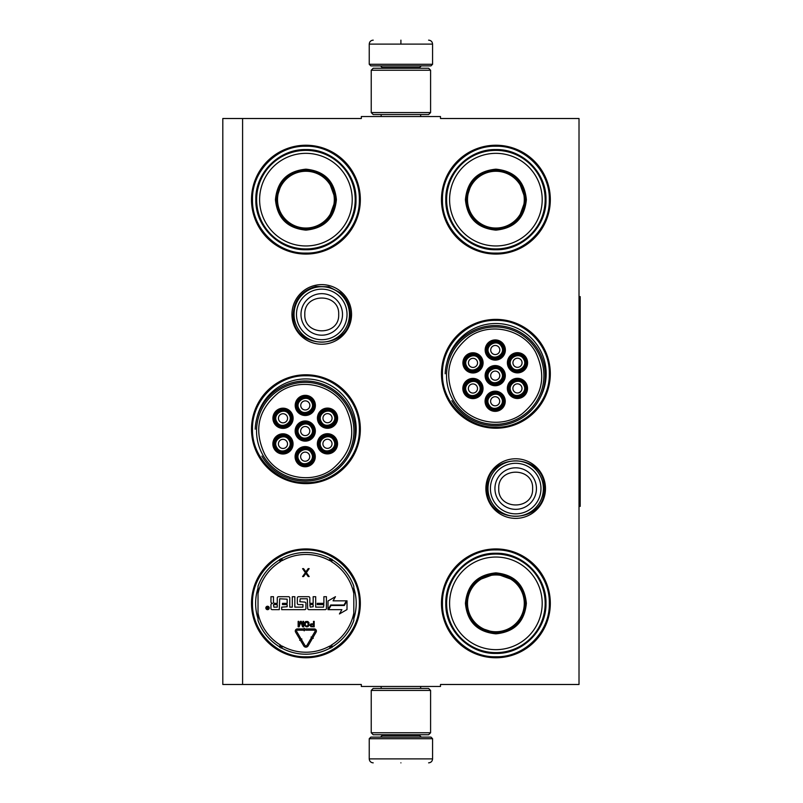 <?xml version="1.0" encoding="UTF-8"?>
<svg xmlns="http://www.w3.org/2000/svg" width="803" height="803" viewBox="0 0 803 803"><rect width="100%" height="100%" fill="white"/><g stroke="black" fill="none" stroke-linecap="round" stroke-linejoin="round"><path stroke-width="1.2" d="M242.596 118.513L361.33 118.513L361.33 116.535L440.486 116.535L440.486 118.513L579.013 118.513L579.013 684.487L440.486 684.487L440.486 686.465L361.33 686.465L361.33 684.487L242.596 684.487L242.596 118.513L222.802 118.513L222.802 684.487L242.596 684.487M545.488 488.575A29.801 29.801 0 0 1 515.687 518.377A29.801 29.801 0 0 1 485.885 488.575A29.801 29.801 0 0 1 515.687 458.774A29.801 29.801 0 0 1 545.488 488.575M351.553 314.425A29.801 29.801 0 0 1 321.752 344.226A29.801 29.801 0 0 1 291.951 314.425A29.801 29.801 0 0 1 321.752 284.623A29.801 29.801 0 0 1 351.553 314.425M360.336 603.354A54.423 54.423 0 0 1 305.923 657.767A54.423 54.423 0 0 1 251.5 603.354A54.423 54.423 0 0 1 305.923 548.931A54.423 54.423 0 0 1 360.336 603.354M360.336 429.203A54.423 54.423 0 0 1 305.923 483.627A54.423 54.423 0 0 1 251.5 429.203A54.423 54.423 0 0 1 305.923 374.78A54.423 54.423 0 0 1 360.336 429.203M360.336 199.646A54.423 54.423 0 0 1 305.923 254.069A54.423 54.423 0 0 1 251.5 199.646A54.423 54.423 0 0 1 305.923 145.233A54.423 54.423 0 0 1 360.336 199.646M550.316 603.354A54.423 54.423 0 0 1 495.893 657.767A54.423 54.423 0 0 1 441.469 603.354A54.423 54.423 0 0 1 495.893 548.931A54.423 54.423 0 0 1 550.316 603.354M550.316 373.796A54.423 54.423 0 0 1 495.893 428.22A54.423 54.423 0 0 1 441.469 373.796A54.423 54.423 0 0 1 495.893 319.373A54.423 54.423 0 0 1 550.316 373.796M550.316 199.646A54.423 54.423 0 0 1 495.893 254.069A54.423 54.423 0 0 1 441.469 199.646A54.423 54.423 0 0 1 495.893 145.233A54.423 54.423 0 0 1 550.316 199.646M258.024 588.027A50.278 50.278 0 0 0 258.024 618.671M353.812 618.671A50.278 50.278 0 0 0 353.812 588.027M350.469 452.521A50.278 50.278 0 0 0 311.564 379.247A50.278 50.278 0 0 0 256.91 417.982M540.439 397.104A50.278 50.278 0 0 0 501.544 323.83A50.278 50.278 0 0 0 446.88 362.575M305.923 375.774C334.47 375.041 360.085 400.657 359.353 429.203C360.085 457.76 334.47 483.366 305.923 482.633C277.366 483.366 251.761 457.76 252.483 429.203C251.761 400.657 277.366 375.041 305.923 375.774M495.893 320.367C524.449 319.634 550.055 345.24 549.322 373.796C550.055 402.343 524.449 427.959 495.893 427.226C467.346 427.959 441.73 402.343 442.463 373.796C441.73 345.24 467.346 319.634 495.893 320.367M495.893 146.216C524.449 145.484 550.055 171.099 549.322 199.646C550.055 228.203 524.449 253.808 495.893 253.086C467.346 253.808 441.73 228.203 442.463 199.646C441.73 171.099 467.346 145.484 495.893 146.216M305.923 656.784C277.366 657.516 251.761 631.901 252.483 603.354C251.761 574.797 277.366 549.192 305.923 549.914C334.47 549.192 360.085 574.797 359.353 603.354C360.085 631.901 334.47 657.516 305.923 656.784M495.893 549.914C524.449 549.192 550.055 574.797 549.322 603.354C550.055 631.901 524.449 657.516 495.893 656.784C467.346 657.516 441.73 631.901 442.463 603.354C441.73 574.797 467.346 549.192 495.893 549.914M305.923 253.086C277.366 253.808 251.761 228.203 252.483 199.646C251.761 171.099 277.366 145.484 305.923 146.216C334.47 145.484 360.085 171.099 359.353 199.646C360.085 228.203 334.47 253.808 305.923 253.086M349.456 314.425A27.703 27.703 0 0 1 321.752 342.128A27.703 27.703 0 0 1 294.049 314.425A27.703 27.703 0 0 1 321.752 286.721A27.703 27.703 0 0 1 349.456 314.425M347.026 314.425A25.274 25.274 0 0 1 321.752 339.699A25.274 25.274 0 0 1 296.478 314.425A25.274 25.274 0 0 1 321.752 289.15A25.274 25.274 0 0 1 347.026 314.425M543.39 488.575A27.703 27.703 0 0 1 515.687 516.279A27.703 27.703 0 0 1 487.983 488.575A27.703 27.703 0 0 1 515.687 460.872A27.703 27.703 0 0 1 543.39 488.575M540.961 488.575A25.274 25.274 0 0 1 515.687 513.85A25.274 25.274 0 0 1 490.412 488.575A25.274 25.274 0 0 1 515.687 463.301A25.274 25.274 0 0 1 540.961 488.575M432.566 64.29L430.99 65.876L370.825 65.876L369.239 64.29L432.566 64.29L432.566 44.105C432.335 41.706 431.01 40.381 428.611 40.15M400.908 40.15C436.651 40.15 436.651 40.15 400.908 40.15C365.164 40.15 365.164 40.15 400.908 40.15M400.908 40.291L400.908 43.804M369.239 738.71L432.566 738.71L430.99 737.124L370.825 737.124L369.239 738.71L369.239 758.895C369.48 761.294 370.795 762.619 373.204 762.85M400.908 762.85C436.651 762.85 436.651 762.85 400.908 762.85C365.164 762.85 365.164 762.85 400.908 762.85M371.227 732.768L430.589 732.768L428.611 734.745L373.204 734.745L371.227 732.768L371.227 690.419L373.204 688.442L428.611 688.442L430.589 690.419L371.227 690.419M430.589 70.232L371.227 70.232L373.204 68.255L428.611 68.255L430.589 70.232L430.589 112.581L371.227 112.581L373.204 114.558L428.611 114.558L430.589 112.581M336.397 199.646C334.59 218.165 324.432 228.323 305.923 230.13C287.404 228.323 277.246 218.165 275.439 199.646C277.246 181.137 287.404 170.979 305.923 169.172C324.432 170.979 334.59 181.137 336.397 199.646M328.638 218.747L335.604 199.646C333.837 217.683 323.95 227.57 305.923 229.337C287.886 227.57 277.999 217.683 276.232 199.646C277.999 181.619 287.886 171.732 305.923 169.965C323.95 171.732 333.837 181.619 335.604 199.646L328.638 180.555M355.197 199.646A49.274 49.274 0 0 0 305.923 150.372A49.274 49.274 0 0 0 256.639 199.646A49.274 49.274 0 0 0 305.923 248.93A49.274 49.274 0 0 0 355.197 199.646M352.226 199.646A46.303 46.303 0 0 0 305.923 153.343A46.303 46.303 0 0 0 259.61 199.646A46.303 46.303 0 0 0 305.923 245.959A46.303 46.303 0 0 0 352.226 199.646M281.903 182.201L276.232 199.646M255.836 199.646C255.143 172.886 279.153 148.876 305.923 149.569C332.683 148.876 356.693 172.886 356 199.646C356.693 226.416 332.683 250.426 305.923 249.733C279.153 250.426 255.143 226.416 255.836 199.646M334.309 199.646A28.396 28.396 0 0 1 305.923 228.042A28.396 28.396 0 0 1 277.527 199.646A28.396 28.396 0 0 1 305.923 171.26A28.396 28.396 0 0 1 334.309 199.646M335.112 199.646A29.189 29.189 0 0 1 305.923 228.835A29.189 29.189 0 0 1 276.734 199.646A29.189 29.189 0 0 1 305.923 170.457A29.189 29.189 0 0 1 335.112 199.646M334.319 439.853A7.92 7.92 0 0 0 323.499 436.952A7.92 7.92 0 0 0 320.608 447.763A7.92 7.92 0 0 0 331.418 450.664A7.92 7.92 0 0 0 334.319 439.853M333.626 440.245C329.411 432.064 316.312 439.632 321.29 447.371C325.506 455.552 338.605 447.984 333.626 440.245M331.398 441.53A4.547 4.547 0 0 1 329.732 447.753A4.547 4.547 0 0 1 323.519 446.087A4.547 4.547 0 0 1 325.185 439.863A4.547 4.547 0 0 1 331.398 441.53M312.096 427.086A7.92 7.92 0 0 0 301.286 424.195A7.92 7.92 0 0 0 298.385 435.005A7.92 7.92 0 0 0 309.195 437.906A7.92 7.92 0 0 0 312.096 427.086M311.403 427.487C307.188 419.307 294.089 426.865 299.067 434.604C303.283 442.784 316.382 435.226 311.403 427.487M309.185 428.772A4.547 4.547 0 0 1 307.519 434.985A4.547 4.547 0 0 1 301.296 433.319A4.547 4.547 0 0 1 302.962 427.106A4.547 4.547 0 0 1 309.185 428.772M312.156 401.46A7.92 7.92 0 0 0 301.336 398.569A7.92 7.92 0 0 0 298.445 409.379A7.92 7.92 0 0 0 309.255 412.28A7.92 7.92 0 0 0 312.156 401.46M311.464 401.861C307.248 393.681 294.149 401.239 299.128 408.978C303.343 417.159 316.442 409.6 311.464 401.861M309.235 403.146A4.547 4.547 0 0 1 307.569 409.359A4.547 4.547 0 0 1 301.356 407.693A4.547 4.547 0 0 1 303.022 401.48A4.547 4.547 0 0 1 309.235 403.146M289.813 439.954A7.92 7.92 0 0 0 279.002 437.053A7.92 7.92 0 0 0 276.102 447.863A7.92 7.92 0 0 0 286.922 450.764A7.92 7.92 0 0 0 289.813 439.954M289.13 440.345C284.914 432.165 271.815 439.733 276.794 447.472C281.01 455.652 294.109 448.084 289.13 440.345M286.902 441.63A4.547 4.547 0 0 1 285.236 447.853A4.547 4.547 0 0 1 279.022 446.187A4.547 4.547 0 0 1 280.679 439.964A4.547 4.547 0 0 1 286.902 441.63M312.036 452.711A7.92 7.92 0 0 0 301.225 449.821A7.92 7.92 0 0 0 298.325 460.631A7.92 7.92 0 0 0 309.135 463.532A7.92 7.92 0 0 0 312.036 452.711M311.353 453.113C307.137 444.932 294.039 452.49 299.007 460.239C303.223 468.41 316.322 460.852 311.353 453.113M309.125 454.398A4.547 4.547 0 0 1 307.459 460.611A4.547 4.547 0 0 1 301.235 458.945A4.547 4.547 0 0 1 302.902 452.731A4.547 4.547 0 0 1 309.125 454.398M289.873 414.328A7.92 7.92 0 0 0 279.063 411.427A7.92 7.92 0 0 0 276.162 422.237A7.92 7.92 0 0 0 286.972 425.138A7.92 7.92 0 0 0 289.873 414.328M289.19 414.719C284.975 406.539 271.876 414.107 276.844 421.846C281.06 430.027 294.159 422.458 289.19 414.719M286.962 416.004A4.547 4.547 0 0 1 285.296 422.227A4.547 4.547 0 0 1 279.073 420.561A4.547 4.547 0 0 1 280.739 414.338A4.547 4.547 0 0 1 286.962 416.004M334.369 414.228A7.92 7.92 0 0 0 323.559 411.327A7.92 7.92 0 0 0 320.658 422.137A7.92 7.92 0 0 0 331.478 425.038A7.92 7.92 0 0 0 334.369 414.228M333.687 414.619C329.471 406.438 316.372 414.007 321.351 421.746C325.566 429.926 338.665 422.358 333.687 414.619M331.458 415.904A4.547 4.547 0 0 1 329.792 422.127A4.547 4.547 0 0 1 323.579 420.461A4.547 4.547 0 0 1 325.245 414.238A4.547 4.547 0 0 1 331.458 415.904M300.784 423.332A8.903 8.903 0 0 1 312.949 426.594A8.903 8.903 0 0 1 309.687 438.759A8.903 8.903 0 0 1 297.522 435.497A8.903 8.903 0 0 1 300.784 423.332M310.289 439.783A10.088 10.088 0 0 1 296.498 436.089A10.088 10.088 0 0 1 300.192 422.308A10.088 10.088 0 0 1 313.983 426.002A10.088 10.088 0 0 1 310.289 439.783M278.511 436.2A8.903 8.903 0 0 1 290.676 439.462A8.903 8.903 0 0 1 287.414 451.617A8.903 8.903 0 0 1 275.248 448.365A8.903 8.903 0 0 1 278.511 436.2M288.006 452.651A10.088 10.088 0 0 1 274.214 448.957A10.088 10.088 0 0 1 277.908 435.166A10.088 10.088 0 0 1 291.7 438.86A10.088 10.088 0 0 1 288.006 452.651M278.561 410.574A8.903 8.903 0 0 1 290.726 413.826A8.903 8.903 0 0 1 287.474 425.991A8.903 8.903 0 0 1 275.309 422.739A8.903 8.903 0 0 1 278.561 410.574M288.066 427.025A10.088 10.088 0 0 1 274.275 423.332A10.088 10.088 0 0 1 277.968 409.54A10.088 10.088 0 0 1 291.76 413.234A10.088 10.088 0 0 1 288.066 427.025M309.637 464.385A8.903 8.903 0 0 0 312.889 452.219A8.903 8.903 0 0 0 300.724 448.957A8.903 8.903 0 0 0 297.471 461.123A8.903 8.903 0 0 0 309.637 464.385M300.131 447.933A10.088 10.088 0 0 0 296.437 461.715A10.088 10.088 0 0 0 310.229 465.409A10.088 10.088 0 0 0 313.923 451.627A10.088 10.088 0 0 0 300.131 447.933M323.067 410.474A8.903 8.903 0 0 0 319.805 422.639A8.903 8.903 0 0 0 331.97 425.891A8.903 8.903 0 0 0 335.232 413.736A8.903 8.903 0 0 0 323.067 410.474M332.562 426.925A10.088 10.088 0 0 0 336.256 413.133A10.088 10.088 0 0 0 322.475 409.44A10.088 10.088 0 0 0 318.781 423.231A10.088 10.088 0 0 0 332.562 426.925M300.844 397.706A8.903 8.903 0 0 0 297.582 409.871A8.903 8.903 0 0 0 309.747 413.133A8.903 8.903 0 0 0 313.009 400.968A8.903 8.903 0 0 0 300.844 397.706M310.339 414.157A10.088 10.088 0 0 0 314.033 400.376A10.088 10.088 0 0 0 300.252 396.682A10.088 10.088 0 0 0 296.558 410.463A10.088 10.088 0 0 0 310.339 414.157M331.91 451.517A8.903 8.903 0 0 1 319.745 448.265A8.903 8.903 0 0 1 323.007 436.099A8.903 8.903 0 0 1 335.172 439.361A8.903 8.903 0 0 1 331.91 451.517M322.415 435.065A10.088 10.088 0 0 1 336.196 438.759A10.088 10.088 0 0 1 332.502 452.551A10.088 10.088 0 0 1 318.721 448.857A10.088 10.088 0 0 1 322.415 435.065M264.789 454.398C277.396 477.785 311.002 485.142 332.221 469.163C352.477 452.129 356.964 431.643 345.681 407.693C333.084 384.306 299.479 376.948 278.26 392.928C257.994 409.962 253.507 430.458 264.789 454.398M347.398 406.709A48.682 48.682 0 0 0 280.899 388.883A48.682 48.682 0 0 0 263.083 455.391A48.682 48.682 0 0 0 329.581 473.208A48.682 48.682 0 0 0 347.398 406.709M261.878 456.084A50.067 50.067 0 0 0 330.274 474.402A50.067 50.067 0 0 0 293.175 382.459A50.067 50.067 0 0 0 255.203 429.203M258.024 620.468A50.86 50.86 0 0 0 279.324 646.696A50.86 50.86 0 0 1 258.024 620.468L258.024 586.23A50.86 50.86 0 0 1 279.324 560.002L280.357 561.688A2.77 2.77 0 0 0 281.301 560.715L280.889 558.627M353.812 586.23A50.86 50.86 0 0 0 332.512 560.002A50.86 50.86 0 0 1 353.812 586.23L353.812 620.468A50.86 50.86 0 0 1 332.512 646.696L331.478 645.01A2.77 2.77 0 0 0 330.535 645.983L330.946 648.071M281.672 648.061A50.86 50.86 0 0 0 330.163 648.061A50.86 50.86 0 0 1 281.672 648.061L282.616 646.315A2.77 2.77 0 0 0 281.301 645.983L279.695 647.379M332.141 647.379L330.535 645.983A2.77 2.77 0 0 0 329.22 646.315A48.883 48.883 0 0 1 282.616 646.315M330.163 558.637A50.86 50.86 0 0 0 281.672 558.637A50.86 50.86 0 0 1 330.163 558.637L329.22 560.384A2.77 2.77 0 0 0 330.535 560.715L332.141 559.32M279.695 559.32L281.301 560.715A2.77 2.77 0 0 0 282.616 560.384A48.883 48.883 0 0 1 329.22 560.384M280.889 648.071L281.301 645.983A2.77 2.77 0 0 0 280.357 645.01A48.883 48.883 0 0 1 258.024 613.131M269.246 607.961A1.706 1.706 0 0 0 267.55 606.255A1.706 1.706 0 0 0 265.843 607.961A1.706 1.706 0 0 0 267.55 609.658A1.706 1.706 0 0 0 269.246 607.961M272.197 609.658L279.283 609.658L279.675 598.777L287.163 599.179L287.163 603.354L282.485 603.354L282.485 604.599L287.163 604.599L287.163 606.737L281.692 607.128L281.692 609.658L304.668 609.658A1.245 1.245 0 0 0 305.923 608.413L305.923 603.354A1.245 1.245 0 0 0 304.668 602.099L299.82 601.708L300.222 598.777L307.308 598.777L307.7 608.413A1.245 1.245 0 0 0 308.944 609.658L325.175 609.658A1.245 1.245 0 0 0 326.419 608.413L326.419 596.699L323.89 596.699L323.89 603.354L317.245 603.354L317.245 604.599L323.89 604.599L323.499 607.128L315.689 607.128L315.689 596.699L313.16 596.699L313.16 603.354L309.838 603.354L309.838 597.944A1.245 1.245 0 0 0 308.593 596.699L298.575 596.699A1.245 1.245 0 0 0 297.331 597.944L297.331 603.354A1.245 1.245 0 0 0 298.575 604.599L302.952 604.599L302.952 607.128L294.831 607.128L294.831 596.699L292.302 596.699L292.302 607.128L289.773 607.128L289.773 597.944A1.245 1.245 0 0 0 288.528 596.699L278.511 596.699A1.245 1.245 0 0 0 277.266 597.944L277.266 603.354L274.726 603.354A1.245 1.245 0 0 1 273.482 602.099L273.482 596.699L270.952 596.699L270.952 601.768A1.586 1.586 0 0 0 272.538 603.354A1.586 1.586 0 0 0 270.952 604.93L270.952 608.413A1.245 1.245 0 0 0 272.197 609.658M328.598 609.658L341.907 609.658L339.428 613.954L347.006 609.587L347.006 600.835L344.306 605.502L330.997 605.502L328.598 609.658M333.074 600.835L335.463 596.689L328.005 600.995L328.005 609.658L330.706 604.99L344.005 604.99L346.414 600.835L333.074 600.835M299.67 640.262L300.222 639.941L303.735 645.893A2.529 2.529 0 0 0 308.111 645.883L311.875 639.399L310.781 638.766L307.017 645.241A1.265 1.265 0 0 1 304.829 645.251L301.306 639.298L301.858 638.977L300.121 638.536L299.67 640.262M315.017 631.479L311.614 637.331L311.072 637.01L311.524 638.746L313.26 638.285L312.708 637.963L316.111 632.122A2.138 2.138 0 0 0 314.264 628.91L305.923 628.91L305.923 630.174L314.264 630.174A0.873 0.873 0 0 1 315.017 631.479M299.368 638.515L300.463 637.873L296.688 631.489A0.873 0.873 0 0 1 297.441 630.174L304.166 630.174L304.166 630.847L305.431 629.552L304.166 628.237L304.166 628.91L297.441 628.91A2.138 2.138 0 0 0 295.594 632.132L299.368 638.515M309.978 625.075L310.881 626.701L314.184 626.822L314.184 621.361L313.501 621.361L313.501 623.801L310.881 623.911L309.978 625.075M306.334 626.822L307.81 626.701L308.944 625.537L308.944 622.636L307.81 621.472L305.762 621.472L304.628 622.636L304.628 625.537L306.334 626.822M300.412 621.361L298.826 625.657L298.826 621.361L298.144 621.361L298.144 626.822L299.168 626.822L300.874 621.944L302.58 626.822L303.604 626.822L303.604 621.361L302.922 621.361L302.922 625.657L301.326 621.361L300.412 621.361M305.883 571.836L303.574 568.634L302.58 568.634L305.391 572.68L302.58 576.554L303.574 576.554L305.883 573.352L308.191 576.554L309.175 576.554L306.375 572.68L309.175 568.634L308.191 568.634L305.883 571.836M330.946 558.627L330.535 560.715A2.77 2.77 0 0 0 331.478 561.688A48.883 48.883 0 0 1 353.812 593.568M266.967 609.146L266.787 606.747L267.489 607.791L268.282 606.747L268.282 609.146L266.967 609.146M273.482 604.599L277.266 604.599L277.266 607.128L273.883 607.128L273.482 604.599M309.838 604.599L313.16 604.599L313.16 606.737L310.229 607.128L309.838 604.599M313.501 624.493L313.501 626.24L310.771 625.888L311.002 624.614L313.501 624.493M306.334 626.119L305.311 625.427L305.311 622.757L307.7 622.174L308.262 625.427L306.334 626.119M267.299 608.222L268.001 608.734L267.299 608.222M526.366 199.646C524.56 218.165 514.402 228.323 495.893 230.13C477.383 228.323 467.226 218.165 465.419 199.646C467.226 181.137 477.383 170.979 495.893 169.172C514.402 170.979 524.56 181.137 526.366 199.646M518.618 218.747L525.574 199.646C523.817 217.683 513.92 227.57 495.893 229.337C477.865 227.57 467.968 217.683 466.212 199.646C467.968 181.619 477.865 171.732 495.893 169.965C513.92 171.732 523.817 181.619 525.574 199.646L518.618 180.555M545.167 199.646A49.274 49.274 0 0 0 495.893 150.372A49.274 49.274 0 0 0 446.619 199.646A49.274 49.274 0 0 0 495.893 248.93A49.274 49.274 0 0 0 545.167 199.646M542.196 199.646A46.303 46.303 0 0 0 495.893 153.343A46.303 46.303 0 0 0 449.59 199.646A46.303 46.303 0 0 0 495.893 245.959A46.303 46.303 0 0 0 542.196 199.646M471.883 182.201L466.212 199.646M445.806 199.646C445.123 172.886 469.133 148.876 495.893 149.569C522.653 148.876 546.662 172.886 545.98 199.646C546.662 226.416 522.653 250.426 495.893 249.733C469.133 250.426 445.123 226.416 445.806 199.646M524.289 199.646A28.396 28.396 0 0 1 495.893 228.042A28.396 28.396 0 0 1 467.507 199.646A28.396 28.396 0 0 1 495.893 171.26A28.396 28.396 0 0 1 524.289 199.646M525.082 199.646A29.189 29.189 0 0 1 495.893 228.835A29.189 29.189 0 0 1 466.704 199.646A29.189 29.189 0 0 1 495.893 170.457A29.189 29.189 0 0 1 525.082 199.646M524.289 384.446A7.92 7.92 0 0 0 513.478 381.545A7.92 7.92 0 0 0 510.578 392.356A7.92 7.92 0 0 0 521.398 395.257A7.92 7.92 0 0 0 524.289 384.446M523.606 384.838C519.39 376.657 506.291 384.225 511.27 391.964C515.486 400.145 528.585 392.577 523.606 384.838M521.378 386.123A4.547 4.547 0 0 1 519.712 392.346A4.547 4.547 0 0 1 513.498 390.68A4.547 4.547 0 0 1 515.165 384.456A4.547 4.547 0 0 1 521.378 386.123M502.066 371.679A7.92 7.92 0 0 0 491.255 368.778A7.92 7.92 0 0 0 488.354 379.598A7.92 7.92 0 0 0 499.175 382.489A7.92 7.92 0 0 0 502.066 371.679M501.383 372.07C497.167 363.9 484.068 371.458 489.047 379.197C493.263 387.377 506.362 379.819 501.383 372.07M499.155 373.365A4.547 4.547 0 0 1 497.489 379.578A4.547 4.547 0 0 1 491.275 377.912A4.547 4.547 0 0 1 492.942 371.699A4.547 4.547 0 0 1 499.155 373.365M502.126 346.053A7.92 7.92 0 0 0 491.316 343.152A7.92 7.92 0 0 0 488.415 353.972A7.92 7.92 0 0 0 499.225 356.863A7.92 7.92 0 0 0 502.126 346.053M501.443 346.444C497.228 338.274 484.129 345.832 489.107 353.571C493.323 361.751 506.422 354.193 501.443 346.444M499.215 347.739A4.547 4.547 0 0 1 497.549 353.952A4.547 4.547 0 0 1 491.326 352.286A4.547 4.547 0 0 1 492.992 346.073A4.547 4.547 0 0 1 499.215 347.739M479.792 384.547A7.92 7.92 0 0 0 468.982 381.646A7.92 7.92 0 0 0 466.081 392.456A7.92 7.92 0 0 0 476.892 395.357A7.92 7.92 0 0 0 479.792 384.547M479.1 384.938C474.884 376.758 461.785 384.326 466.764 392.065C470.98 400.245 484.079 392.677 479.1 384.938M476.882 386.223A4.547 4.547 0 0 1 475.215 392.446A4.547 4.547 0 0 1 468.992 390.78A4.547 4.547 0 0 1 470.658 384.557A4.547 4.547 0 0 1 476.882 386.223M502.016 397.304A7.92 7.92 0 0 0 491.195 394.403A7.92 7.92 0 0 0 488.304 405.224A7.92 7.92 0 0 0 499.115 408.115A7.92 7.92 0 0 0 502.016 397.304M501.323 397.706C497.107 389.525 484.008 397.084 488.987 404.822C493.203 413.003 506.302 405.445 501.323 397.706M499.095 398.991A4.547 4.547 0 0 1 497.428 405.204A4.547 4.547 0 0 1 491.215 403.538A4.547 4.547 0 0 1 492.881 397.324A4.547 4.547 0 0 1 499.095 398.991M479.853 358.921A7.92 7.92 0 0 0 469.032 356.02A7.92 7.92 0 0 0 466.141 366.83A7.92 7.92 0 0 0 476.952 369.731A7.92 7.92 0 0 0 479.853 358.921M479.16 359.312C474.944 351.132 461.845 358.7 466.824 366.439C471.04 374.62 484.139 367.051 479.16 359.312M476.932 360.597A4.547 4.547 0 0 1 475.266 366.82A4.547 4.547 0 0 1 469.052 365.154A4.547 4.547 0 0 1 470.719 358.931A4.547 4.547 0 0 1 476.932 360.597M524.349 358.821A7.92 7.92 0 0 0 513.539 355.92A7.92 7.92 0 0 0 510.638 366.73A7.92 7.92 0 0 0 521.448 369.631A7.92 7.92 0 0 0 524.349 358.821M523.666 359.212C519.451 351.031 506.352 358.6 511.32 366.339C515.536 374.519 528.635 366.951 523.666 359.212M521.438 360.497A4.547 4.547 0 0 1 519.772 366.72A4.547 4.547 0 0 1 513.549 365.054A4.547 4.547 0 0 1 515.215 358.831A4.547 4.547 0 0 1 521.438 360.497M490.763 367.925A8.903 8.903 0 0 1 502.929 371.187A8.903 8.903 0 0 1 499.667 383.352A8.903 8.903 0 0 1 487.501 380.09A8.903 8.903 0 0 1 490.763 367.925M500.259 384.376A10.088 10.088 0 0 1 486.477 380.682A10.088 10.088 0 0 1 490.171 366.901A10.088 10.088 0 0 1 503.953 370.595A10.088 10.088 0 0 1 500.259 384.376M468.48 380.793A8.903 8.903 0 0 1 480.646 384.045A8.903 8.903 0 0 1 477.383 396.21A8.903 8.903 0 0 1 465.218 392.948A8.903 8.903 0 0 1 468.48 380.793M477.986 397.244A10.088 10.088 0 0 1 464.194 393.55A10.088 10.088 0 0 1 467.888 379.759A10.088 10.088 0 0 1 481.68 383.453A10.088 10.088 0 0 1 477.986 397.244M468.54 355.167A8.903 8.903 0 0 1 480.706 358.419A8.903 8.903 0 0 1 477.444 370.584A8.903 8.903 0 0 1 465.278 367.322A8.903 8.903 0 0 1 468.54 355.167M478.036 371.618A10.088 10.088 0 0 1 464.254 367.925A10.088 10.088 0 0 1 467.948 354.133A10.088 10.088 0 0 1 481.73 357.827A10.088 10.088 0 0 1 478.036 371.618M499.607 408.978A8.903 8.903 0 0 0 502.869 396.812A8.903 8.903 0 0 0 490.703 393.55A8.903 8.903 0 0 0 487.441 405.716A8.903 8.903 0 0 0 499.607 408.978M490.111 392.526A10.088 10.088 0 0 0 486.417 406.308A10.088 10.088 0 0 0 500.199 410.002A10.088 10.088 0 0 0 503.893 396.22A10.088 10.088 0 0 0 490.111 392.526M513.037 355.067A8.903 8.903 0 0 0 509.785 367.222A8.903 8.903 0 0 0 521.95 370.484A8.903 8.903 0 0 0 525.202 358.319A8.903 8.903 0 0 0 513.037 355.067M522.542 371.518A10.088 10.088 0 0 0 526.236 357.726A10.088 10.088 0 0 0 512.444 354.033A10.088 10.088 0 0 0 508.751 367.824A10.088 10.088 0 0 0 522.542 371.518M490.824 342.299A8.903 8.903 0 0 0 487.562 354.464A8.903 8.903 0 0 0 499.727 357.726A8.903 8.903 0 0 0 502.989 345.561A8.903 8.903 0 0 0 490.824 342.299M500.319 358.75A10.088 10.088 0 0 0 504.013 344.969A10.088 10.088 0 0 0 490.221 341.275A10.088 10.088 0 0 0 486.528 355.056A10.088 10.088 0 0 0 500.319 358.75M521.89 396.11A8.903 8.903 0 0 1 509.724 392.848A8.903 8.903 0 0 1 512.987 380.692A8.903 8.903 0 0 1 525.152 383.944A8.903 8.903 0 0 1 521.89 396.11M512.394 379.658A10.088 10.088 0 0 1 526.176 383.352A10.088 10.088 0 0 1 522.482 397.144A10.088 10.088 0 0 1 508.7 393.45A10.088 10.088 0 0 1 512.394 379.658M454.769 398.991C467.366 422.368 500.972 429.735 522.201 413.756C542.457 396.722 546.943 376.226 535.661 352.286C523.054 328.899 489.449 321.541 468.229 337.521C447.974 354.555 443.487 375.041 454.769 398.991M537.378 351.292A48.682 48.682 0 0 0 470.869 333.476A48.682 48.682 0 0 0 453.053 399.974A48.682 48.682 0 0 0 519.551 417.801A48.682 48.682 0 0 0 537.378 351.292M451.858 400.667A50.067 50.067 0 0 0 520.244 418.995A50.067 50.067 0 0 0 483.145 327.042A50.067 50.067 0 0 0 445.183 373.796M495.893 572.87C514.402 574.677 524.56 584.835 526.366 603.354C524.56 621.863 514.402 632.021 495.893 633.828C477.383 632.021 467.226 621.863 465.419 603.354C467.226 584.835 477.383 574.677 495.893 572.87M514.994 580.629L495.893 573.663C513.92 575.43 523.817 585.317 525.574 603.354C523.817 621.381 513.92 631.268 495.893 633.035C477.865 631.268 467.968 621.381 466.212 603.354C467.968 585.317 477.865 575.43 495.893 573.663L476.791 580.629M478.447 627.364L495.893 633.035M495.893 557.041A46.303 46.303 0 0 1 542.196 603.354A46.303 46.303 0 0 1 495.893 649.657A46.303 46.303 0 0 1 449.59 603.354A46.303 46.303 0 0 1 495.893 557.041M495.893 554.07A49.274 49.274 0 0 1 545.167 603.354A49.274 49.274 0 0 1 495.893 652.628A49.274 49.274 0 0 1 446.619 603.354A49.274 49.274 0 0 1 495.893 554.07M495.893 653.431C469.133 654.124 445.123 630.114 445.806 603.354C445.123 576.584 469.133 552.574 495.893 553.267C522.653 552.574 546.662 576.584 545.98 603.354C546.662 630.114 522.653 654.124 495.893 653.431M495.893 574.958A28.396 28.396 0 0 1 524.289 603.354A28.396 28.396 0 0 1 495.893 631.74A28.396 28.396 0 0 1 467.507 603.354A28.396 28.396 0 0 1 495.893 574.958M495.893 574.165A29.189 29.189 0 0 1 525.082 603.354A29.189 29.189 0 0 1 495.893 632.543A29.189 29.189 0 0 1 466.704 603.354A29.189 29.189 0 0 1 495.893 574.165M579.013 296.618L580.198 296.618L580.198 506.382L579.013 506.382M300.995 314.425A20.758 20.758 0 0 0 321.752 335.182A20.758 20.758 0 0 0 342.51 314.425A20.758 20.758 180 0 0 321.752 293.667A20.758 20.758 180 0 0 300.995 314.425M304.819 314.425C303.755 336.276 339.749 336.276 338.685 314.425C339.739 292.583 303.755 292.583 304.819 314.425M494.929 488.575A20.758 20.758 0 0 0 515.687 509.333A20.758 20.758 0 0 0 536.444 488.575A20.758 20.758 180 0 0 515.687 467.818A20.758 20.758 180 0 0 494.929 488.575M498.743 488.575C497.689 510.417 533.674 510.417 532.62 488.575C533.674 466.724 497.689 466.724 498.743 488.575M419.708 68.255L419.708 67.462L382.108 67.462L380.522 65.876M369.239 64.29L369.239 44.105L432.566 44.105M382.108 734.745L382.108 735.538L419.708 735.538L421.294 737.124M432.566 738.71L432.566 758.895L369.239 758.895M353.812 620.468A50.86 50.86 0 0 1 332.512 646.696M258.024 586.23A50.86 50.86 0 0 1 279.324 560.002M279.324 646.696L280.357 645.01M353.812 613.131A48.883 48.883 0 0 1 331.478 645.01M332.512 560.002L331.478 561.688M258.024 593.568A48.883 48.883 0 0 1 280.357 561.688M330.163 648.061L329.22 646.315M281.672 558.637L282.616 560.384M420.652 116.535L420.652 114.558M381.154 116.535L381.154 114.558M382.108 68.255L382.108 67.462M419.708 67.462L421.294 65.876M369.239 44.105C369.48 41.706 370.795 40.381 373.204 40.15M420.652 686.465L420.652 688.442M381.154 686.465L381.154 688.442M419.708 734.745L419.708 735.538M382.108 735.538L380.522 737.124M432.566 758.895C432.335 761.294 431.02 762.619 428.611 762.85M430.589 732.768L430.589 690.419M371.227 70.232L371.227 112.581M487.13 488.575C485.363 451.738 546.01 451.728 544.243 488.575C546.01 525.413 485.363 525.413 487.13 488.575M293.195 314.425C294.189 299.74 301.777 290.415 315.96 286.47L328.849 286.771L340.291 292.714C346.806 298.495 350.138 305.732 350.309 314.425C352.075 351.272 291.429 351.262 293.195 314.425"/></g></svg>
